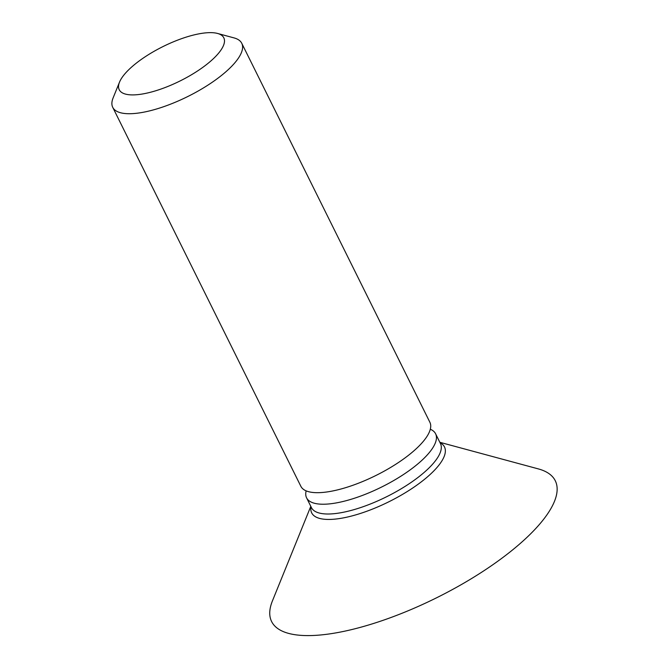 <?xml version="1.0" encoding="UTF-8"?>
<svg xmlns="http://www.w3.org/2000/svg" width="669" height="669" viewBox="0 0 669 669"><rect width="100%" height="100%" fill="white"/><g stroke="black" fill="none" stroke-linecap="round" stroke-linejoin="round"><path stroke-width="1" d="M112.735 107.333L300.858 486.296A72.018 23.683 -26.4 0 0 346.718 487.333A72.018 23.683 -26.4 0 0 413.609 451.082A72.018 23.683 -26.4 0 0 429.874 422.256L241.752 43.284A72.018 23.683 153.6 0 1 225.495 72.11A72.018 23.683 153.6 0 1 158.595 108.37A72.018 23.683 153.6 0 1 112.735 107.333A72.018 23.683 153.6 0 1 113.103 97.942L119.525 82.111A58.379 19.2 153.6 0 1 132.412 66.365A58.379 19.2 153.6 0 1 217.559 33.45A58.379 19.2 153.6 0 1 210.626 61.18A58.379 19.2 153.6 0 1 147.657 92.949A58.379 19.2 153.6 0 1 119.525 82.111M306.151 490.862A72.018 23.683 -26.4 0 0 306.586 497.836A72.018 23.683 -26.4 0 0 352.446 498.873A72.018 23.683 -26.4 0 0 419.338 462.622A72.018 23.683 -26.4 0 0 435.603 433.796A72.018 23.683 -26.4 0 0 430.309 429.23M310.801 506.333L272.434 600.896A158.344 52.073 -26.4 0 0 348.725 630.282A158.344 52.073 -26.4 0 0 519.52 544.106A158.344 52.073 -26.4 0 0 538.336 468.902L439.817 442.284M217.559 33.45L234.05 37.907A72.018 23.683 153.6 0 1 241.752 43.284M306.586 497.836L311.436 507.62A72.018 23.683 -26.4 0 0 357.296 508.649A72.018 23.683 -26.4 0 0 424.196 472.398A72.018 23.683 -26.4 0 0 440.461 443.572L435.603 433.796M440.026 442.711A74.134 24.377 153.6 0 1 427.75 476.612A74.134 24.377 153.6 0 1 351.342 516.092A74.134 24.377 153.6 0 1 311.01 506.759"/></g></svg>
